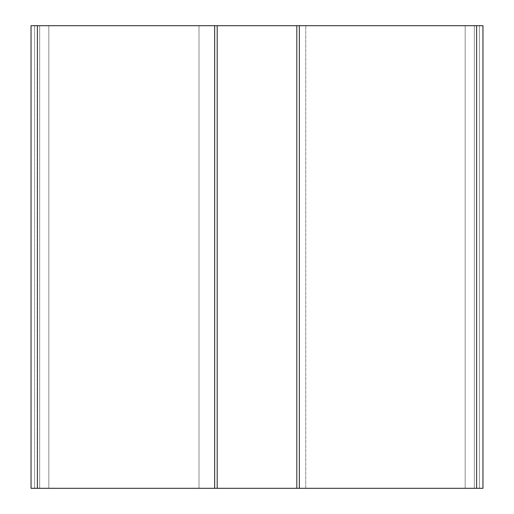 <?xml version="1.0" encoding="UTF-8"?>
<svg xmlns="http://www.w3.org/2000/svg" width="514" height="514" viewBox="0 0 514 514"><rect width="100%" height="100%" fill="white"/><g stroke="black" fill="none" stroke-linecap="round" stroke-linejoin="round"><path stroke-width="0.39" stroke-dasharray="2.57 1.93" d="M482.948 25.7L31.039 25.7L48.83 25.7L48.83 488.3L31.039 488.3L48.83 488.3L34.599 488.3L39.674 488.3L39.674 25.7L34.599 25.7L34.599 488.3L34.599 25.7L48.83 25.7L48.83 488.3L199.002 488.3L199.002 25.7L48.83 25.7L48.83 488.3L48.83 25.7L199.002 25.7L199.002 488.3L217.493 488.3L217.493 25.7L479.401 25.7L39.674 25.7L39.674 488.3L216.953 488.3L216.953 25.7L216.953 488.3L297.047 488.3L297.047 25.7L297.047 488.3L474.326 488.3L474.326 25.7L474.326 488.3L479.401 488.3L465.17 488.3L465.17 25.7L465.17 488.3L305.753 488.3L305.753 25.7L305.753 488.3L296.507 488.3L296.507 25.7L296.507 488.3L217.493 488.3L217.493 25.7L217.493 488.3L296.507 488.3L296.507 25.7L217.493 25.7L217.493 488.3L217.493 25.7L199.002 25.7L217.493 25.7L217.493 488.3L305.753 488.3L305.753 25.7L296.507 25.7L296.507 488.3L296.507 25.7L217.493 25.7L296.507 25.7L296.507 488.3L296.507 25.7L296.507 488.3L217.493 488.3L217.493 25.7L217.493 488.3L199.002 488.3L199.002 25.7L199.002 488.3L48.83 488.3L465.17 488.3L465.17 25.7L305.753 25.7L305.753 488.3L465.17 488.3L465.17 25.7L482.961 25.7M482.961 488.3L34.599 488.3L48.83 488.3L48.83 25.7L479.401 25.7L479.401 488.3L465.17 488.3L465.17 25.7L48.83 25.7L199.002 25.7L199.002 488.3L34.599 488.3L48.83 488.3L48.83 25.7L34.599 25.7L39.674 25.7L39.674 488.3L216.953 488.3L39.674 488.3L39.674 25.7L216.953 25.7L216.953 488.3L297.047 488.3L216.953 488.3L216.953 25.7L297.047 25.7L297.047 488.3L474.326 488.3L297.047 488.3L297.047 25.7L474.326 25.7L474.326 488.3L479.401 488.3L474.326 488.3L474.326 25.7L479.401 25.7L479.401 488.3L479.401 25.7M482.948 488.3L479.401 488.3M199.002 488.3L199.002 25.7L217.493 25.7L217.493 488.3L199.002 488.3M217.493 488.3L217.493 25.7L217.493 488.3L217.493 25.7L296.507 25.7L296.507 488.3L217.493 488.3M296.507 488.3L296.507 25.7L305.753 25.7L305.753 488.3L296.507 488.3M305.753 488.3L305.753 25.7L465.17 25.7L465.17 488.3L305.753 488.3M34.599 488.3L34.599 25.7"/><path stroke-width="0.77" d="M482.948 488.3L31.039 488.3L31.039 25.7L31.039 488.3L37.387 488.3L37.387 25.7L214.666 25.7L214.666 488.3L299.334 488.3L299.334 25.7L476.613 25.7L476.613 488.3L482.961 488.3L482.961 25.7L476.613 25.7L476.613 488.3L299.334 488.3L299.334 25.7L214.666 25.7L214.666 488.3L37.387 488.3L37.387 25.7L31.039 25.7L482.948 25.7"/></g></svg>
